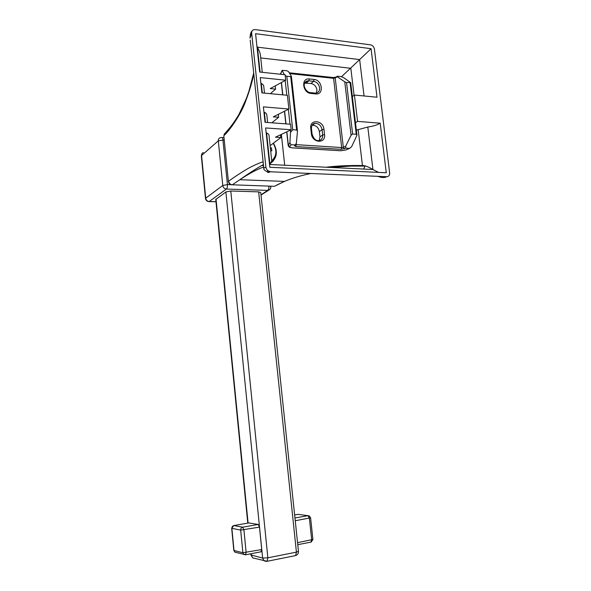 <?xml version="1.0" encoding="UTF-8"?>
<svg xmlns="http://www.w3.org/2000/svg" width="591" height="591" viewBox="0 0 591 591"><rect width="100%" height="100%" fill="white"/><g stroke="black" fill="none" stroke-linecap="round" stroke-linejoin="round"><path stroke-width="0.89" d="M253.768 73.594C252.475 81.152 249.609 90.8 245.154 102.531C240.759 114.543 229.84 130.234 224.055 135.502L225.74 132.458C230.638 127.168 235.085 121.059 239.082 114.129L246.27 98.727L248.87 91.391L253.702 72.981M363.672 169.063L365.009 166.086L350.803 166.101L330.502 167.445M250.222 40.092L263.808 168.361C262.973 169.912 268.742 173.274 269.998 171.767L386.95 176.716C388.848 176.428 389.75 175.165 389.646 172.912L374.421 49.119C373.918 46.792 372.648 45.374 370.594 44.857L255.142 29.58L253.495 29.764C252.128 30.451 251.522 31.589 251.663 33.185L265.891 167.105L263.793 168.213M386.758 176.716L386.374 176.901C384.246 177.884 381.387 177.692 377.789 176.317M269.998 171.767L269.991 171.767C267.959 173.111 267.169 172.661 267.62 170.43M270.294 171.567C267.893 171.183 266.423 169.698 265.891 167.105M251.951 31.234C250.953 31.722 250.303 34.012 250.015 38.105L251.663 33.185M291.171 129.761L265.64 127.937L269.843 167.29L386.27 172.757L380.198 123.187L357.562 121.377L354.415 95.033L377.014 97.234L371.067 48.684L255.578 33.694L259.671 72.036L285.106 74.739L285.712 80.206L260.269 77.591L261.902 92.898L287.374 95.277L288.888 109.025L263.394 106.875L265.041 122.307L290.558 124.221L291.171 129.761L275.495 137.186L280.858 137.54L270.117 145.645M269.592 164.992L271.757 160.981L269.045 135.679C269.119 134.6 268.292 133.684 266.571 132.931L266.149 132.739M280.555 134.785L280.858 137.54M267.634 122.5L266.851 115.193C266.918 114.041 266.083 113.051 264.354 112.231L263.941 112.024M288.888 109.025L273.301 116.863L278.649 117.284L271.801 122.81M278.331 114.329L278.649 117.284M264.495 93.142L263.8 86.707C263.859 85.451 263.017 84.365 261.281 83.449L260.867 83.213M285.712 80.206L270.242 88.591L275.591 89.108L270.39 93.688M275.243 85.887L275.591 89.108M256.922 46.268L257.41 47.162C259.552 51.181 260.609 54.313 260.572 56.551L262.264 72.316M260.07 72.08L257.41 47.162L359.653 59.588L371.067 48.684M352.354 96.532L354.415 95.033M364.049 95.971L359.653 59.588L341.532 76.69M284.707 165.221L281.36 134.408M378.587 172.395L372.936 169.514C368.385 166.773 364.891 165.45 362.453 165.546C349.384 165.303 337.247 165.864 326.018 167.231M380.198 123.187C377.139 125.033 373.01 126.311 367.801 127.021L356.358 130.153M355.479 122.773L357.562 121.377M228.422 181.644L223.812 135.945L228.414 181.54M263.121 161.897C261.037 162.303 257.284 163.833 251.869 166.485C246.491 169.048 234.701 176.716 228.665 181.164C229.064 183.313 230.283 184.525 232.329 184.791L239.82 179.701C249.107 173.584 257.048 169.351 263.66 166.987M273.677 186.283L232.329 184.791L274.409 186.305L284.47 181.415L276.817 185.013M310.548 173.562C300.849 175.542 292.153 178.157 284.47 181.415L239.82 179.701C250.281 172.276 261.732 165.295 263.416 164.667M270.331 147.676L271.505 147.935L270.397 148.304M270.663 150.749L271.823 150.875L271.505 147.935M273.182 143.332C277.194 150.343 276.714 156.157 271.734 160.774M352.62 134.017L356.247 134.275L356.964 135.243L351.63 146.694L349.68 148.363L345.964 148.142L345.624 146.317L351.076 135.265L344.752 81.839L346.518 82.526L352.62 134.017L351.076 135.265M296.63 130.005L290.713 76.645L286.812 76.239L292.715 129.725L296.63 130.005L297.472 131.136L296.372 143.207L295.36 144.898L291.045 144.743L289.908 142.8L290.639 130.013M344.752 81.839L337.468 76.882L337.513 76.224L341.103 76.616L343.452 77.524L350.692 82.629L346.518 82.526M290.713 76.645L291.326 76.195L288.438 71.563L286.709 70.698L282.129 70.359L284.308 74.651M285.209 75.663L286.812 76.239M292.715 129.725L290.861 132M309.337 78.965L309.322 78.965C300.789 77.724 302.518 93.001 310.977 93.459L315.779 93.925C324.2 95.033 322.45 79.999 314.116 79.467L309.337 78.965L308.827 80.827L307.239 80.93L305.059 82.334M312.033 125.336L312.292 125.285C316.045 125.285 318.409 127.383 319.384 131.579L319.982 136.853L319.206 140.532M310.977 93.459L310.268 92.61C305.591 92.248 300.937 83.176 307.239 80.93L304.638 83.109L310.969 83.486C314.242 84.173 316.237 86.301 316.961 89.884L316.444 93.038M295.094 555.688L295.626 555.577L296.423 552.142L298.455 551.292L260.742 192.577L258.644 191.868L230.785 191.004L225.88 191.949L215.767 199.477M260.949 551.817L261.732 549.564L259.479 527.128L258.193 524.461L248.833 522.939M223.826 136.063L224.454 133.551M265.433 122.337L264.354 112.231M262.293 92.935L261.281 83.449M260.72 57.925L350.832 68.297L354.061 95.291M358.139 129.422L362.453 165.546M367.801 127.021L372.936 169.514L269.939 164.497L266.571 132.931M231.583 184.798L232.27 184.828C230.106 184.739 228.82 183.638 228.414 181.526M269.947 186.15L270.833 186.712C270.877 188.581 269.998 189.8 268.203 190.368L267.745 190.391C268.624 189.615 269.008 188.189 268.905 186.113M269.806 189.504L261 195.045M260.971 194.786L267.745 190.391L226.383 189.054L209.199 201.531L215.988 201.701M215.988 201.753L209.111 201.583C207.079 201.501 205.867 200.467 205.491 198.487L205.727 198.155C206.111 200.164 207.271 201.287 209.199 201.531L208.557 201.568M224.218 139.941L218.301 140.843C218.227 139.269 218.869 138.235 220.214 137.747L221.403 137.511C222.172 137.26 222.681 138.043 222.925 139.86L227.432 184.584C227.557 186.741 227.21 188.234 226.383 189.054C224.381 188.78 223.176 187.591 222.77 185.493L218.301 140.843L201.568 155.514L205.727 198.155L222.77 185.493L227.432 184.584L231.133 184.71M203.415 152.537C202.115 153.017 201.501 154.007 201.568 155.514L201.346 155.994M273.338 160.9L270.981 162.953M261.879 165.458L263.143 165.583M294.916 144.98L294.429 145.718L295.855 146.553L341.133 149.309L345.964 148.142M349.569 148.363L345.728 149.966L340.822 150.742L292.013 147.816C290.262 147.669 289.546 147.255 289.856 146.575L291.045 144.743M337.003 76.365L335.215 78.034L343.319 147.285L345.624 146.317M341.133 149.309L341.679 147.551L343.319 147.285L344.42 148.792M337.468 76.882L333.583 78.315L289.716 73.616M295.773 144.61L341.679 147.551L333.583 78.315L332.866 77.495L289.206 72.789M356.247 134.275L350.123 82.903M296.254 143.798L295.855 146.553M294.429 145.718L295.36 144.898M289.996 124.176L288.356 109.291M286.805 95.217L285.187 80.487M286.864 131.8L288.342 145.268L289.908 142.8M282.01 70.868L280.562 74.259M281.464 82.511L282.816 94.848M284.603 111.182L286 123.874M323.934 129.274L323.942 129.289C323.196 119.958 309.396 118.865 310.748 128.321L311.354 133.677C312.159 143.148 325.973 143.99 324.548 134.6L323.942 129.289L322.073 129.665C321.083 125.455 318.712 123.349 314.944 123.349L312.44 124.731M312.063 133.95L311.464 128.668L310.748 128.321M311.354 133.677L312.07 134.009C313.577 138.782 315.838 140.976 318.845 140.592C321.556 140.015 322.834 138.154 322.679 134.984L322.073 129.68L319.384 131.579M319.982 136.853L322.679 134.984L324.548 134.6M292.013 147.816L291.592 147.816M340.379 150.749L340.822 150.742M345.728 149.966L346.289 149.782M281.944 70.735L280.415 74.244M288.282 145.933L288.342 145.268L289.856 146.575M315.417 93.105L316.362 93.053C318.704 92.351 319.783 90.586 319.613 87.756C318.889 84.158 316.887 82.016 313.599 81.322L308.827 80.827L306.219 83.006M310.969 83.486L313.599 81.322L314.116 79.467M315.764 93.925L315.047 93.075L310.637 92.647M216.033 199.027L248.094 523.065M251.123 553.715L251.271 555.2L252.697 557.867L254.928 558.443M250.924 554.949L262.633 558.081L267.863 557.815L296.423 552.142L258.644 191.868M266.423 561.413L264.096 560.829L262.633 558.081L225.88 191.949M230.785 191.004L267.863 557.815L267.117 561.295L266.593 561.398M245.346 554.831L243.78 554.447L242.886 552.74L240.67 530.105L231.679 528.302L233.837 525.554L242.665 527.202L258.193 524.461M249.092 522.895L233.837 525.554C232.522 525.938 231.864 526.877 231.871 528.391L234.014 550.494L242.886 552.74L261.732 549.564M259.479 527.128L240.67 530.105C240.655 528.561 241.32 527.593 242.665 527.202L243.92 529.898L246.144 552.563L245.383 554.831M231.679 528.302L233.814 550.384L234.893 552.164L236.385 552.548M310.836 542.139L311.701 539.938L309.381 518.226L307.992 515.677L298.071 514.347L294.628 514.946M299.127 514.488L297.783 514.399M297.546 542.664L312.912 539.457L310.6 517.842M294.946 517.975L307.992 515.677L309.211 515.891L310.593 517.805L295.241 520.752M386.95 176.716L269.991 171.767M205.491 198.487L201.332 155.906L202.033 153.549M222.039 137.555L223.989 137.673M263.098 165.613L261.813 165.495M271.025 162.88C277.186 157.738 277.984 151.163 273.411 143.155M333.228 77.524L335.407 77.162M350.707 82.71L356.942 135.014M297.443 130.87L291.4 76.424M311.457 128.602C311.42 125.462 312.58 123.711 314.944 123.349L312.292 125.285M286.709 131.874L288.216 145.6C290.063 148.046 288.334 146.819 291.969 147.846L340.771 150.771L345.816 149.981L349.68 148.363M280.4 74.237L280.562 73.447M281.309 82.592L282.653 94.833M284.456 111.256L285.837 123.866M298.455 551.292C298.544 553.442 297.605 554.875 295.626 555.577L267.117 561.295L252.697 557.867L250.931 555.008L250.806 553.782M247.777 523.124L215.759 199.396M233.814 550.384L234.893 552.164L245.701 554.772L261.266 551.75M312.92 539.494L311.184 542.073L297.753 544.68"/></g></svg>

